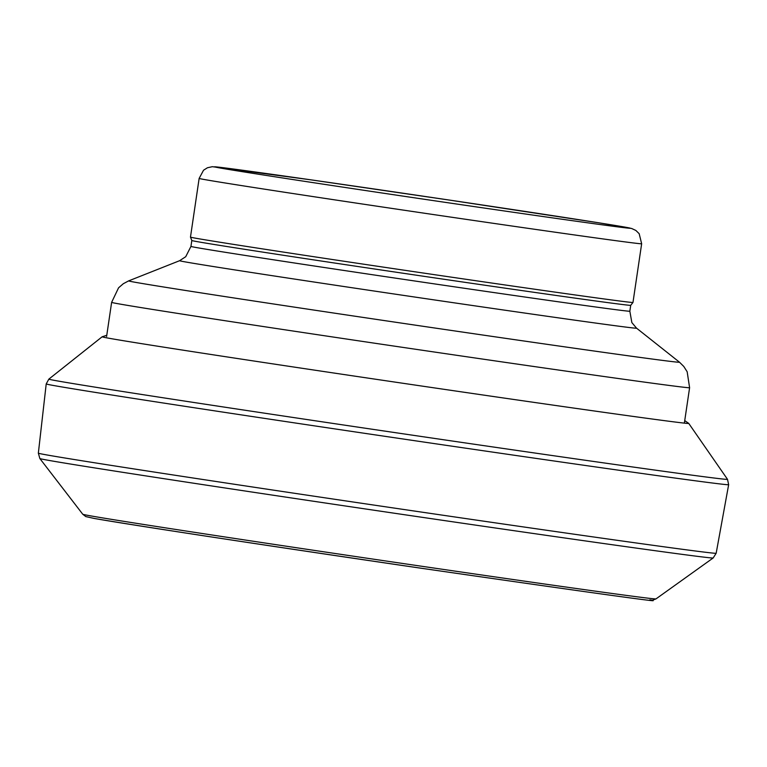 <?xml version="1.0" encoding="UTF-8"?>
<svg xmlns="http://www.w3.org/2000/svg" width="767" height="767" viewBox="0 0 767 767"><rect width="100%" height="100%" fill="white"/><g stroke="black" fill="none" stroke-linecap="round" stroke-linejoin="round"><path stroke-width="1.15" d="M641.653 243.753L632.976 302.447A223.657 1.534 -171.6 0 1 632.976 302.457A223.657 1.534 -171.6 0 1 431.888 274.298A223.657 1.534 -171.6 0 1 194.348 237.971A223.657 1.534 -171.6 0 1 190.475 237.118A223.657 1.534 -171.6 0 1 190.475 237.108L199.142 178.414L203.533 170.226L207.435 167.762L212.373 166.688L310.386 179.766L449.328 200.072L598.394 222.746L631.663 228.489L635.872 230.464L639.179 233.695L641.653 243.753A223.657 1.534 -171.6 0 1 440.996 215.671A223.657 1.534 -171.6 0 1 203.015 179.277A223.657 1.534 -171.6 0 1 199.142 178.414M632.976 302.457L630.714 305.324A221.826 1.524 -171.6 0 1 630.714 305.324A221.826 1.524 -171.6 0 1 431.265 277.395A221.826 1.524 -171.6 0 1 195.662 241.356A221.826 1.524 -171.6 0 1 191.817 240.512L190.475 237.118M655.996 598.893L652.477 600.245C633.571 597.407 731.929 613.13 421.936 568.347C255.133 543.832 145.845 527.197 94.101 518.434L85.779 516.574L82.759 514.245A289.734 1.985 8.4 0 0 89.825 515.721A289.734 1.985 8.4 0 0 423.748 566.554A289.734 1.985 8.4 0 0 655.996 598.893L713.166 557.973L716.167 553.247L728.65 484.696L727.499 479.317L688.737 423.403L684.739 420.613M82.759 514.245L39.855 458.541A340.318 2.33 8.4 0 0 48.542 460.344A340.318 2.33 8.4 0 0 442.099 520.237A340.318 2.33 8.4 0 0 713.166 557.973M39.855 458.541L38.35 453.153A342.581 2.349 8.4 0 0 47.027 454.975A342.581 2.349 8.4 0 0 442.952 515.232A342.581 2.349 8.4 0 0 716.167 553.247M38.35 453.153L46.212 383.922A344.92 2.368 8.4 0 0 52.952 385.389A344.92 2.368 8.4 0 0 444.275 445.052A344.92 2.368 8.4 0 0 728.65 484.696M46.212 383.922L48.867 379.109A343.002 2.349 8.4 0 0 55.339 380.547A343.002 2.349 8.4 0 0 443.623 439.759A343.002 2.349 8.4 0 0 727.499 479.317M48.867 379.109L102.145 336.79A296.484 2.033 8.4 0 0 105.002 337.509A296.484 2.033 8.4 0 0 427.142 386.836A296.484 2.033 8.4 0 0 688.737 423.403M94.37 518.473A284.576 1.956 8.4 0 0 421.898 568.347M218.327 167.676A209.957 1.438 -171.6 0 1 490.899 206.275A209.957 1.438 -171.6 0 1 557.954 218.653A209.957 1.438 -171.6 0 1 218.327 167.676M630.714 305.314L629.841 311.22A221.826 1.524 -171.6 0 1 430.824 283.359A221.826 1.524 -171.6 0 1 194.789 247.262A221.826 1.524 -171.6 0 1 190.945 246.408L191.817 240.502M629.841 311.22L631.855 322.581L636.552 328.171A230.953 1.582 -171.6 0 1 430.709 299.389A230.953 1.582 -171.6 0 1 183.61 261.605A230.953 1.582 -171.6 0 1 179.622 260.694L185.729 256.705L190.945 246.408M636.552 328.171L679.504 362.216A278.421 1.908 -171.6 0 1 431.351 327.509A278.421 1.908 -171.6 0 1 133.468 281.968A278.421 1.908 -171.6 0 1 128.664 280.875L179.622 260.694M679.504 362.216L683.781 366.453L687.165 371.774L689.6 387.699A292.122 2.004 -171.6 0 1 427.516 351.018A292.122 2.004 -171.6 0 1 116.699 303.483A292.122 2.004 -171.6 0 1 111.627 302.351L118.569 287.807L123.343 283.694L128.664 280.875M102.145 336.79L106.776 335.265M111.627 302.351L106.594 336.502M689.6 387.699L684.365 423.125"/></g></svg>
